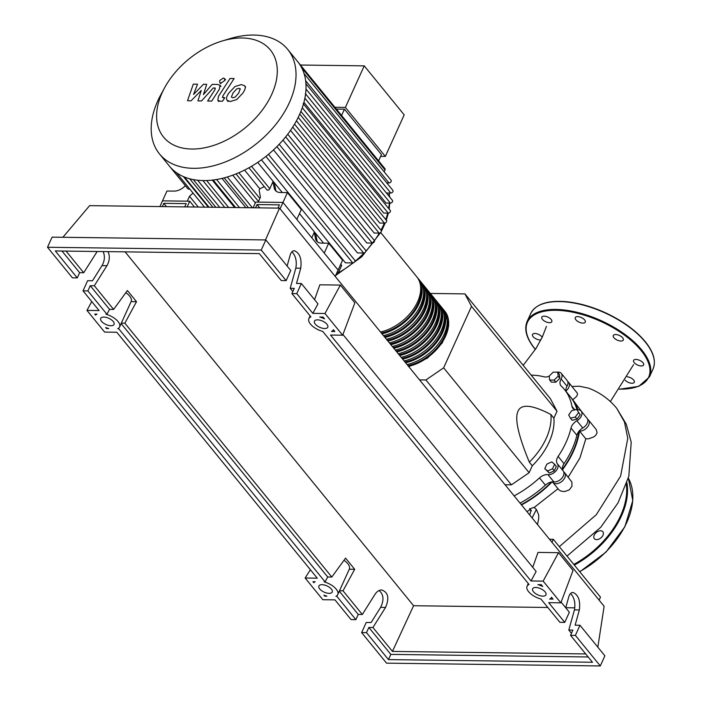 <?xml version="1.0" encoding="UTF-8"?>
<svg xmlns="http://www.w3.org/2000/svg" width="701" height="701" viewBox="0 0 701 701"><rect width="100%" height="100%" fill="white"/><g stroke="black" fill="none" stroke-linecap="round" stroke-linejoin="round"><path stroke-width="1.05" d="M255.558 207.811L257.03 204.561L279.427 204.858L277.955 208.101M259.729 207.864L257.03 204.561M253.131 207.776L255.716 202.072L282.967 202.431L280.085 208.802M335.218 276.422L338.101 270.051L282.967 202.431L258.196 202.107L260.43 197.191L259.133 190.321L259.826 188.797A75.086 48.422 -39.2 0 0 264.251 186.58M562.465 469.074A81.71 52.689 -39.2 0 0 572.962 451.304A81.71 52.689 -39.2 0 0 578.965 431.281M577.309 409.796A81.71 52.689 -39.2 0 0 575.486 405.397M419.557 379.881L425.919 379.96L443.637 367.823L471.519 306.355L464.956 293.903L550.451 398.781L557.023 411.233L553.878 418.155L550.933 414.545C532.199 404.757 521.229 403.653 518.021 411.224C514.516 418.444 518.284 435.417 529.334 462.161L532.278 465.771L529.132 472.702L511.415 484.838L505.053 484.75M471.519 306.355L557.023 411.233M443.637 367.823L529.132 472.702M425.919 379.96L511.415 484.838M464.956 293.903L430.353 293.447M529.334 462.161A61.048 39.361 -39.2 0 0 550.933 414.545M553.878 418.155A61.048 39.361 140.8 0 1 532.278 465.771M578.439 412.696L575.284 417.069L570.412 418.19L568.695 414.931L571.85 410.558L576.721 409.445L580.148 414.79L576.993 419.163L575.284 417.069M576.993 419.163L572.121 420.285L570.412 418.19M580.148 414.79L576.721 409.445M557.716 372.205L558.171 376.174L554.14 380.073L549.654 380.021L549.198 376.051L553.229 372.152L557.716 372.205L559.424 374.308L559.88 378.268L558.171 376.174M559.88 378.268L555.849 382.176L554.14 380.073M555.849 382.176L551.363 382.115L549.654 380.021M552.546 468.776L547.63 470.993L544.773 468.671L546.833 464.132L551.748 461.906L554.605 464.228L552.546 468.776L554.254 470.87L549.339 473.096L547.63 470.993M549.339 473.096L544.773 468.671M554.254 470.87L556.314 466.331L554.605 464.228M521.246 504.615A81.71 52.689 -39.2 0 0 551.468 481.973M571 428.066L576.897 435.295A9.157 5.906 140.8 0 1 582.785 427.996L576.897 420.758A9.157 5.906 -39.2 0 0 571 428.066A82.324 53.083 140.8 0 1 558.136 456.43A9.157 5.906 -39.2 0 0 557.374 463.799A7.632 4.925 140.8 0 1 555.946 470.976A7.632 4.925 140.8 0 1 547.954 474.647A9.157 5.906 -39.2 0 0 539.498 477.907A82.324 53.083 140.8 0 1 514.131 495.887M576.897 435.295A82.324 53.083 140.8 0 1 564.025 463.659L558.136 456.43M557.374 463.799L563.262 471.028A9.157 5.906 140.8 0 1 564.025 463.659M566.049 391.447A9.157 5.906 140.8 0 1 567.021 386.198L561.124 378.969A9.157 5.906 -39.2 0 0 560.896 385.664A9.157 5.906 -39.2 0 0 561.247 386.041A82.324 53.083 140.8 0 1 564.375 389.397A82.324 53.083 140.8 0 1 571.955 406.352A9.157 5.906 -39.2 0 0 572.805 408.236A9.157 5.906 -39.2 0 0 575.477 409.726M564.375 389.397L570.272 396.626A82.324 53.083 140.8 0 1 576.993 409.778M577.028 409.822A9.157 5.906 -39.2 0 0 577.379 409.796A7.632 4.925 140.8 0 1 581.19 411.093A7.632 4.925 140.8 0 1 576.897 420.758M531.156 375.105A82.324 53.083 140.8 0 1 543.967 376.814A9.157 5.906 -39.2 0 0 549.216 376.2M539.498 477.907L545.396 485.145A9.157 5.906 140.8 0 1 553.851 481.885L547.954 474.647M545.396 485.145A82.324 53.083 140.8 0 1 520.028 503.125M556.778 372.196A7.632 4.925 140.8 0 1 561.308 373.388L567.205 380.625A7.632 4.925 140.8 0 1 567.021 386.198M581.19 411.093L587.087 418.322A7.632 4.925 140.8 0 1 582.785 427.996M563.262 471.028A7.632 4.925 140.8 0 1 561.843 478.205A7.632 4.925 140.8 0 1 553.851 481.885M561.308 373.388A7.632 4.925 140.8 0 1 561.124 378.969M380.529 332.011A39.072 25.192 -39.2 0 0 414.107 308.116A39.072 25.192 -39.2 0 0 416.753 276.772L380.704 232.539M417.463 277.701A39.072 25.192 140.8 0 1 418.234 278.577A39.072 25.192 140.8 0 1 415.579 309.921A39.072 25.192 140.8 0 1 382.001 333.816M383.473 335.621A39.072 25.192 -39.2 0 0 417.051 311.735A39.072 25.192 -39.2 0 0 419.706 280.382L418.234 278.577M420.407 281.311A39.072 25.192 140.8 0 1 421.178 282.196A39.072 25.192 140.8 0 1 418.523 313.54A39.072 25.192 140.8 0 1 384.954 337.435M386.426 339.24A39.072 25.192 -39.2 0 0 420.004 315.345A39.072 25.192 -39.2 0 0 422.65 284.001L421.178 282.196M423.36 284.93A39.072 25.192 140.8 0 1 424.131 285.806A39.072 25.192 140.8 0 1 421.476 317.159A39.072 25.192 140.8 0 1 387.898 341.045M389.37 342.859A39.072 25.192 -39.2 0 0 422.948 318.964A39.072 25.192 -39.2 0 0 425.603 287.62L424.131 285.806M426.304 288.549A39.072 25.192 140.8 0 1 427.075 289.425A39.072 25.192 140.8 0 1 424.42 320.769A39.072 25.192 140.8 0 1 390.843 344.664M392.323 346.478A39.072 25.192 -39.2 0 0 425.893 322.583A39.072 25.192 -39.2 0 0 428.548 291.23L427.075 289.425M429.257 292.168A39.072 25.192 140.8 0 1 430.028 293.044A39.072 25.192 140.8 0 1 427.373 324.388A39.072 25.192 140.8 0 1 393.796 348.283M395.268 350.088A39.072 25.192 -39.2 0 0 428.846 326.193A39.072 25.192 -39.2 0 0 431.501 294.849L430.028 293.044M432.202 295.778A39.072 25.192 140.8 0 1 432.973 296.663A39.072 25.192 140.8 0 1 430.318 328.007A39.072 25.192 140.8 0 1 396.74 351.902M398.221 353.707A39.072 25.192 -39.2 0 0 431.79 329.812A39.072 25.192 -39.2 0 0 434.445 298.468L432.973 296.663M435.155 299.397A39.072 25.192 140.8 0 1 435.917 300.273A39.072 25.192 140.8 0 1 433.271 331.626A39.072 25.192 140.8 0 1 399.693 355.512M401.165 357.326A39.072 25.192 -39.2 0 0 434.743 333.431A39.072 25.192 -39.2 0 0 437.398 302.087L435.917 300.273M438.099 303.016A39.072 25.192 140.8 0 1 438.87 303.892A39.072 25.192 140.8 0 1 436.215 335.236A39.072 25.192 140.8 0 1 402.637 359.131M404.118 360.936A39.072 25.192 -39.2 0 0 437.687 337.05A39.072 25.192 -39.2 0 0 440.342 305.697L438.87 303.892M441.052 306.626A39.072 25.192 140.8 0 1 441.814 307.511A39.072 25.192 140.8 0 1 439.168 338.855A39.072 25.192 140.8 0 1 405.59 362.75M407.062 364.555A39.072 25.192 -39.2 0 0 440.64 340.66A39.072 25.192 -39.2 0 0 443.295 309.316L441.814 307.511M420.53 285.999A37.845 24.404 140.8 0 1 381.37 333.036M423.474 289.609A37.845 24.404 140.8 0 1 384.314 336.655M426.427 293.228A37.845 24.404 140.8 0 1 387.267 340.274M429.371 296.847A37.845 24.404 140.8 0 1 390.212 343.884M432.324 300.457A37.845 24.404 140.8 0 1 393.156 347.503M435.268 304.076A37.845 24.404 140.8 0 1 396.109 351.122M438.221 307.695A37.845 24.404 140.8 0 1 399.053 354.732M441.166 311.314A37.845 24.404 140.8 0 1 402.006 358.351M444.119 314.924A37.845 24.404 140.8 0 1 404.95 361.97M447.063 318.543A37.845 24.404 140.8 0 1 407.903 365.589M443.996 310.245A39.072 25.192 140.8 0 1 444.767 311.121A39.072 25.192 140.8 0 1 442.112 342.474A39.072 25.192 140.8 0 1 408.534 366.36M191.767 149.033A68.917 44.443 -39.2 0 0 271.795 94.232A68.917 44.443 -39.2 0 0 242.134 37.994A68.917 44.443 -39.2 0 0 221.937 41.07A68.917 44.443 -39.2 0 0 164.577 87.835A68.917 44.443 -39.2 0 0 191.767 149.033M164.577 87.835L160.757 94.872A82.718 53.337 -39.2 0 0 159.504 153.948A82.718 53.337 -39.2 0 0 193.388 168.319A82.718 53.337 -39.2 0 0 276.176 123.972A82.718 53.337 -39.2 0 0 287.725 49.42A82.718 53.337 -39.2 0 0 253.841 35.05A82.718 53.337 -39.2 0 0 229.595 38.748L221.937 41.07M169.353 166.032A82.718 53.337 -39.2 0 0 169.493 166.216A82.718 53.337 -39.2 0 0 176.477 172.709A82.718 53.337 -39.2 0 0 184.643 177.099A82.718 53.337 -39.2 0 0 193.642 179.658A82.718 53.337 -39.2 0 0 203.378 180.578A82.718 53.337 -39.2 0 0 213.831 179.92A82.718 53.337 -39.2 0 0 225.03 177.633A82.718 53.337 -39.2 0 0 237.061 173.498A82.718 53.337 -39.2 0 0 250.126 167.092A82.718 53.337 -39.2 0 0 267.037 155.508A82.718 53.337 -39.2 0 0 278.139 145.37A82.718 53.337 -39.2 0 0 286.981 135.205A82.718 53.337 -39.2 0 0 294.017 125.015A82.718 53.337 -39.2 0 0 299.432 114.806A82.718 53.337 -39.2 0 0 303.288 104.572A82.718 53.337 -39.2 0 0 305.531 94.32A82.718 53.337 -39.2 0 0 305.951 84.041A82.718 53.337 -39.2 0 0 304.129 73.736A82.718 53.337 -39.2 0 0 297.864 61.854A82.718 53.337 -39.2 0 0 297.715 61.679L287.725 49.42M305.356 93.601L392.481 200.46A1.831 1.183 140.8 0 1 392.218 202.116A1.831 1.183 140.8 0 1 390.387 203.097L386.006 203.036L303.919 102.337M303.165 103.625L390.282 210.484A1.831 1.183 140.8 0 1 390.028 212.14A1.831 1.183 140.8 0 1 388.196 213.122L383.745 213.06L300.878 111.415M298.214 117.374L384.428 223.128L379.793 223.067L296.435 120.817M292.711 127.109L379.127 233.109L374.194 233.047L290.512 130.404M285.666 136.87L372.249 243.072L366.851 243.002L282.967 140.104M276.877 146.64L363.6 253.017L357.492 252.938L273.495 149.909M265.907 156.411L352.752 262.928L345.435 262.831L261.438 159.802M257.723 162.387L282.293 192.53M299.476 213.595L323.573 243.159M340.747 264.224L341.702 265.39L338.338 272.794A1.831 1.183 140.8 0 1 336.2 274.249M232.75 175.171L255.348 202.896M222.007 178.404L245.885 207.689M212.272 180.122L234.625 207.54M378.584 160.871L381.44 154.571L344.436 109.19L336.366 109.084M334.894 107.271L345.391 107.411L385.34 156.411L380.634 156.349M345.391 107.411L364.24 65.859L404.188 114.859L385.34 156.411M364.24 65.859L300.449 65.027M341.58 115.481L344.436 109.19M276.15 191.198A12.206 7.869 140.8 0 1 275.668 189.734L274.196 187.929A12.206 7.869 -39.2 0 0 275.309 190.383A12.206 7.869 -39.2 0 0 280.312 192.503L287.436 192.591L301.29 209.59L296.83 219.422L282.967 202.431L287.436 192.591M274.196 187.929L273.004 181.629L274.485 183.434L275.668 189.734M317.422 241.827A12.206 7.869 140.8 0 1 316.948 240.364L315.468 238.559A12.206 7.869 -39.2 0 0 316.58 241.013A12.206 7.869 -39.2 0 0 321.584 243.133L328.708 243.221L342.561 260.22L338.101 270.051L324.248 253.061L328.708 243.221M315.468 238.559L314.285 232.259L315.757 234.064L316.948 240.364M311.779 237.77L314.285 232.259M248.916 167.776L266.915 189.857A1.831 1.183 -39.2 0 0 268.378 190.032A1.831 1.183 -39.2 0 0 269.789 188.718L273.004 181.629M244.561 170.071L259.826 188.797M198.313 207.067L189.507 196.262L187.272 201.178L162.501 200.854L166.961 191.023L174.085 191.11A12.206 7.869 -39.2 0 0 184.249 186.755L185.397 185.712M169.642 166.391L187.929 188.823A1.831 1.183 -39.2 0 0 189.629 188.884M189.507 196.262L193.038 193.064M303.989 73.474L391.105 180.332A1.831 1.183 140.8 0 1 390.851 181.988A1.831 1.183 140.8 0 1 389.02 182.97L386.803 182.935M305.776 83.55L392.893 190.409A1.831 1.183 140.8 0 1 392.639 192.065A1.831 1.183 140.8 0 1 390.808 193.047L386.382 192.985M384.428 223.128A1.831 1.183 -39.2 0 0 386.26 222.147A1.831 1.183 -39.2 0 0 386.514 220.491L299.756 114.079M352.752 262.928A1.831 1.183 -39.2 0 0 354.583 261.946A1.831 1.183 -39.2 0 0 354.837 260.299L268.457 154.343M363.6 253.017A1.831 1.183 -39.2 0 0 365.431 252.036A1.831 1.183 -39.2 0 0 365.694 250.388L279.191 144.275M372.249 243.072A1.831 1.183 -39.2 0 0 374.089 242.09A1.831 1.183 -39.2 0 0 374.343 240.443L287.743 134.215M379.127 233.109A1.831 1.183 -39.2 0 0 380.958 232.127A1.831 1.183 -39.2 0 0 381.221 230.48L294.534 124.147M384.157 171.806L385.015 169.896A1.831 1.183 -39.2 0 0 384.98 168.713L297.864 61.854M240.373 89.045L238.927 88.291L236.57 89.001L233.039 92.988L231.365 97.036L232.785 97.798L235.177 97.088L238.726 93.067L240.206 88.747M234.958 86.538L228.947 92.935C226.958 95.818 226.186 97.974 226.625 99.411L227.089 100.313L230.375 101.514L236.789 99.542L242.818 93.119C244.789 90.263 245.552 88.116 245.113 86.679L244.658 85.785L241.337 84.576L234.958 86.538M223.181 97.702L222.699 96.186L234.116 78.556L230.024 78.494L218.449 96.388L217.809 100.357L220.167 101.189L222.497 101.216L224.758 97.719L222.392 97.457M221.043 83.077L224.662 80.597L224.6 78.591L223.321 78.056L219.702 80.536L219.772 82.543L221.043 83.077M214.611 87.94L215.102 89.448L207.627 101.032L211.72 101.084L219.36 89.229L219.991 85.268L217.617 84.444L212.193 84.383L203.448 94.591L206.699 84.313L203.5 84.269L193.546 94.46L197.524 84.199L193.31 84.138L187.5 100.76L191.075 100.804L201.231 90.464L197.936 100.9L201.511 100.944L213.341 87.923L215.409 88.177M184.731 206.891L186.203 203.641L163.815 203.343L162.343 206.593M166.505 206.646L163.815 203.343M187.158 206.918L189.752 201.213L162.501 200.854L159.907 206.567M194.484 207.014L189.752 201.213M571 397.546A82.324 53.083 140.8 0 1 571.753 398.44L582.216 412.346M571.753 398.44A82.324 53.083 140.8 0 1 577.913 409.761M567.775 381.659A7.632 4.925 140.8 0 1 568.677 382.431L577.405 393.27L577.466 394.681L576.459 396.556L572.805 399.728M568.677 382.431A7.632 4.925 140.8 0 1 565.952 391M587.657 419.364A7.632 4.925 140.8 0 1 588.56 420.127A7.632 4.925 140.8 0 1 587.359 427.181A7.632 4.925 140.8 0 1 579.499 431.08L585.826 438.844L579.911 457.981L568.231 477.118M579.499 431.08A82.324 53.083 140.8 0 1 562.579 469.617M558.014 488.737L534.171 507.454M552.116 481.876A82.324 53.083 140.8 0 1 521.5 504.93M532.094 517.925L536.388 509.487L534.074 507.393L529.439 508.891L530.122 509.811L526.889 511.537M588.56 420.127L596.218 429.52L597.086 432.762L595.797 435.233L593.765 436.907L589.05 438.712L585.826 438.844M563.779 472.001A7.632 4.925 140.8 0 1 564.682 472.772L571.885 482.051L571.946 486.284L569.3 489.885L564.454 491.611L560.695 491.007L558.802 489.701L552.852 482.411A7.632 4.925 140.8 0 1 552.484 481.841M564.682 472.772A7.632 4.925 140.8 0 1 561.878 481.403A7.632 4.925 140.8 0 1 552.852 482.411M536.388 509.487L538.666 514.806L538.762 518.223L537.518 524.576M529.719 515.007L531.121 510.179L529.439 508.891M531.402 510.845L530.122 509.811M559.328 546.666L596.341 514.648L620.604 476.119L627.772 438.327L624.451 421.941L616.705 408.28C609.081 399.071 599.653 392.341 588.419 388.1L579.35 386.225L571.963 386.461M599.127 600.144L600.485 597.147L553.308 539.288L549.47 539.235M551.95 542.276L553.308 539.288M600.591 530.771A5.494 3.54 140.8 0 1 602.842 531.726A5.494 3.54 140.8 0 1 602.071 536.677A5.494 3.54 140.8 0 1 596.577 539.63A5.494 3.54 140.8 0 1 594.325 538.675A5.494 3.54 140.8 0 1 595.096 533.715A5.494 3.54 140.8 0 1 600.591 530.771M575.898 319.805A5.494 2.559 24.4 0 1 575.267 317.597A5.494 2.559 24.4 0 1 579.412 316.861A5.494 2.559 24.4 0 1 584.643 319.919A5.494 2.559 24.4 0 1 585.274 322.136A5.494 2.559 24.4 0 1 581.129 322.872A5.494 2.559 24.4 0 1 575.898 319.805M545.597 321.689A5.494 2.559 24.4 0 1 541.812 317.159A5.494 2.559 24.4 0 1 548.024 317.167A5.494 2.559 24.4 0 1 551.818 321.698A5.494 2.559 24.4 0 1 545.597 321.689M540.874 339.95A5.494 2.559 24.4 0 1 540.164 339.985A5.494 2.559 24.4 0 1 534.556 337.97A5.494 2.559 24.4 0 1 532.506 334.465A5.494 2.559 24.4 0 1 534.854 333.474A5.494 2.559 24.4 0 1 542.206 337.242M627.202 376.779A5.494 2.559 24.4 0 1 630.514 377.743A5.494 2.559 24.4 0 1 634.309 382.273A5.494 2.559 24.4 0 1 628.087 382.264A5.494 2.559 24.4 0 1 625.178 380.231M635.947 359.447A5.494 2.559 24.4 0 1 641.564 361.453A5.494 2.559 24.4 0 1 643.606 364.967A5.494 2.559 24.4 0 1 641.257 365.948A5.494 2.559 24.4 0 1 635.641 363.933A5.494 2.559 24.4 0 1 633.599 360.428A5.494 2.559 24.4 0 1 635.947 359.447M613.322 335.446A5.494 2.559 24.4 0 1 619.43 335.49A5.494 2.559 24.4 0 1 623.294 340.055A5.494 2.559 24.4 0 1 623.259 340.125A5.494 2.559 24.4 0 1 617.16 340.081A5.494 2.559 24.4 0 1 613.287 335.516A5.494 2.559 24.4 0 1 613.322 335.446M329.084 593.353A7.325 3.417 24.4 0 1 321.601 590.671A7.325 3.417 24.4 0 1 318.876 585.992A7.325 3.417 24.4 0 1 322.004 584.678A7.325 3.417 24.4 0 1 329.488 587.359A7.325 3.417 24.4 0 1 332.213 592.038A7.325 3.417 24.4 0 1 329.084 593.353M110.907 325.737A7.325 3.417 24.4 0 1 103.424 323.056A7.325 3.417 24.4 0 1 100.699 318.377A7.325 3.417 24.4 0 1 103.836 317.062A7.325 3.417 24.4 0 1 111.319 319.744A7.325 3.417 24.4 0 1 114.044 324.423A7.325 3.417 24.4 0 1 110.907 325.737M542.828 596.148A7.325 3.417 24.4 0 1 535.345 593.458A7.325 3.417 24.4 0 1 532.611 588.779A7.325 3.417 24.4 0 1 535.748 587.464A7.325 3.417 24.4 0 1 543.231 590.154A7.325 3.417 24.4 0 1 545.956 594.834A7.325 3.417 24.4 0 1 542.828 596.148M324.651 328.532A7.325 3.417 24.4 0 1 317.167 325.842A7.325 3.417 24.4 0 1 314.442 321.163A7.325 3.417 24.4 0 1 317.579 319.849A7.325 3.417 24.4 0 1 325.062 322.539A7.325 3.417 24.4 0 1 327.788 327.218A7.325 3.417 24.4 0 1 324.651 328.532M77.268 277.894L55.3 250.949L259.326 253.613L281.294 280.558L286.148 280.619L261.236 250.064L47.502 247.269L72.413 277.833L77.268 277.894L79.634 272.68L83.708 272.733L97.167 251.501M108.059 251.641C110.031 256.119 109.663 260.798 106.946 265.688L94.32 285.754L90.245 285.701L87.879 290.915L83.025 290.845L87.616 280.715L92.479 280.786L102.022 265.618C104.729 260.737 105.097 256.049 103.126 251.58M287.112 266.038L290.135 255.199C291.011 252.272 292.413 250.774 294.341 250.704C299.765 253.017 301.903 258.862 300.747 268.22L296.505 283.449L301.36 283.511L296.768 293.64L291.905 293.579L294.271 288.365L290.196 288.313L295.813 268.15C297.049 261.42 295.769 255.944 291.975 251.738M286.148 280.619L290.749 270.49L265.837 239.935L52.093 237.14L47.502 247.269M94.32 285.754L113.623 309.43L109.549 309.378L106.911 314.25L87.879 290.915M121.326 323.152L124.848 323.196L136.502 301.675L127.407 290.521L113.623 309.43M124.848 323.196L331.801 577.046L345.575 558.127L354.68 569.291L343.017 590.812L362.321 614.488L374.947 594.413C376.866 591.504 379.101 590.023 381.651 589.953C388.205 592.284 389.502 598.111 385.559 607.434L372.932 627.5L392.429 651.413L413.581 605.725L547.814 607.478M125.093 251.861L413.581 605.725M66.069 251.089L83.708 272.733M83.025 290.845L99.095 310.561L86.95 310.403L104.642 332.099L116.787 332.256L317.264 578.176L305.119 578.018L322.81 599.714L334.955 599.872L351.026 619.579L355.88 619.64L336.857 596.306L335.919 596.297A13.433 6.265 -155.6 0 0 337.777 594.562A13.433 6.265 -155.6 0 0 324.151 581.856L325.08 581.865L118.679 328.69L117.75 328.681A13.433 6.265 -155.6 0 0 119.599 326.946A13.433 6.265 -155.6 0 0 105.982 314.241L106.911 314.25M109.549 309.378L90.245 285.701M565.725 607.785L568.748 596.945C569.624 594.027 571.026 592.529 572.954 592.45C578.378 594.772 580.516 600.608 579.359 609.966L575.118 625.196L579.972 625.257L575.381 635.395L570.518 635.325L572.883 630.111L568.809 630.059L571.446 633.292M568.809 630.059L574.426 609.905C575.661 603.175 574.382 597.699 570.588 593.484M290.196 288.313L292.834 291.546M291.905 293.579L310.885 316.852A13.433 6.265 -155.6 0 0 308.887 318.64A13.433 6.265 -155.6 0 0 322.758 331.424L529.053 584.468A13.433 6.265 -155.6 0 0 527.056 586.255A13.433 6.265 -155.6 0 0 540.935 599.04L559.906 622.313L564.761 622.374L548.699 602.658L560.844 602.825L543.152 581.12L531.007 580.963L330.522 335.052L342.666 335.209L324.975 313.505L312.83 313.347L296.768 293.64M334.85 331.512L331.494 331.468A13.433 6.265 -155.6 0 0 333.343 329.742A13.433 6.265 -155.6 0 0 333.369 329.689L334.85 331.512M541.251 584.687L542.74 586.509A13.433 6.265 -155.6 0 0 537.895 584.643L541.251 584.687M553.028 599.127L549.663 599.083A13.433 6.265 -155.6 0 0 551.521 597.357A13.433 6.265 -155.6 0 0 551.538 597.305L553.028 599.127M323.082 317.071L324.563 318.894A13.433 6.265 -155.6 0 0 319.717 317.027L323.082 317.071M94.766 314.092L96.992 314.127A13.433 6.265 -155.6 0 0 95.608 315.126L94.766 314.092M313.794 582.733L312.961 581.707L315.17 581.734A13.433 6.265 -155.6 0 0 313.794 582.733L314.267 581.725M323.897 595.123A13.433 6.265 -155.6 0 0 326.938 596.174L324.729 596.148L323.897 595.123M106.534 328.532L105.693 327.498A13.433 6.265 -155.6 0 0 108.769 328.559L106.534 328.532L106.771 327.919M261.236 250.064L265.837 239.935M312.83 313.347L317.965 303.875L301.36 283.511M355.88 619.64L358.246 614.435L362.321 614.488M372.932 627.5L368.857 627.448L366.492 632.661L361.637 632.6L366.229 622.47L371.092 622.532L380.634 607.373C384.166 600.056 383.657 594.439 379.11 590.522M564.761 622.374L569.361 612.245L561.107 602.115M361.637 632.6L386.549 663.155L600.293 665.95L575.381 635.395M600.293 665.95L604.884 655.821L579.972 625.257M570.518 635.325L592.485 662.27L388.459 659.606L366.492 632.661M588.165 656.968L390.825 654.392L388.459 659.606M390.825 654.392L368.857 627.448M343.017 590.812L339.503 590.768M358.246 614.435L339.302 591.197M585.694 653.937L392.429 651.413M325.001 595.552L324.729 596.148M325.08 581.865L327.717 576.993L331.801 577.046M565.751 607.714L574.838 607.837M79.634 272.68L61.986 251.037M136.502 301.675L131.096 301.605A13.433 6.265 -155.6 0 0 131.157 301.474A13.433 6.265 -155.6 0 0 125.838 292.668M118.679 328.69L119.012 327.805M336.857 596.306L337.19 595.421M344.016 560.283A13.433 6.265 -155.6 0 1 349.335 569.089A13.433 6.265 -155.6 0 1 349.264 569.221L354.68 569.291M327.717 576.993L121.133 323.582M95.608 315.126L96.072 314.109M324.975 313.505L340.362 285.07L319.831 284.808L314.556 299.695M340.362 285.07L354.864 302.858L342.666 335.209M543.152 581.12L558.531 552.686L538 552.414L532.734 567.311M558.531 552.686L573.032 570.474L560.844 602.825M531.007 580.963L536.134 571.481L342.929 334.5M91.743 301.544L86.95 310.403M62.888 237.28L89.623 205.647L279.533 208.127L265.495 239.926M305.119 578.018L310.377 569.72M597.839 647.181L604.122 606.269L279.533 208.127M574.478 409.445L571.955 406.352M338.303 272.882A75.086 48.422 -39.2 0 0 353.102 262.893M354.881 261.447A75.086 48.422 -39.2 0 0 364.108 252.947M365.869 251.098A75.086 48.422 -39.2 0 0 372.669 243.028M374.448 240.618A75.086 48.422 -39.2 0 0 379.329 233.1M380.967 230.173A75.086 48.422 -39.2 0 0 383.429 225.205A75.086 48.422 -39.2 0 0 384.332 223.128M385.734 219.536A75.086 48.422 -39.2 0 0 387.706 213.113M388.678 208.512A75.086 48.422 -39.2 0 0 389.318 203.08M389.3 196.569A75.086 48.422 -39.2 0 0 388.889 193.02M337.391 271.629L338.338 272.794M251.51 166.286L269.789 188.718M238.875 172.735L259.852 198.462M302.271 107.717L388.196 213.122M305.645 80.694L389.02 182.97M304.882 98.21L390.387 203.097M305.995 89.018L390.808 193.047M216.565 179.509L239.47 207.601M227.29 176.985L252.386 207.768M206.664 180.543L228.605 207.461M197.621 180.236L219.72 207.347M189.664 178.764L212.894 207.259M183.408 176.591L208.363 207.198M301.588 67.55L385.015 169.896M574.356 565.102A76.304 49.201 -39.2 0 0 621.437 515.98A76.304 49.201 -39.2 0 0 626.913 482.805M579.666 571.613A76.304 49.201 -39.2 0 0 626.747 522.49A76.304 49.201 -39.2 0 0 628.341 478.152L632.784 500.558L624.836 526.81L606.006 552.099L579.797 571.779M573.804 564.428A75.699 48.816 -39.2 0 0 620.657 515.612A75.699 48.816 -39.2 0 0 626.352 484.444M619.491 389.116A66.542 31.037 -155.6 0 0 641.003 350.404A66.542 31.037 -155.6 0 0 555.919 310.298A66.542 31.037 -155.6 0 0 535.108 349.019A66.542 31.037 -155.6 0 0 535.415 349.396M619.412 389.23L638.716 386.374L649.433 376.963A67.147 31.317 -155.6 0 0 641.713 349.922A67.147 31.317 -155.6 0 0 555.849 309.439A67.147 31.317 -155.6 0 0 527.126 321.479C523.892 329.321 526.469 338.469 534.854 348.914L535.336 349.501M530.692 313.61C535.66 304.164 547.446 300.177 566.058 301.667C578.544 302.893 591.495 306.512 604.893 312.523C622.278 320.559 635.737 330.276 645.27 341.659C653.665 352.112 656.241 361.26 652.999 369.094A67.147 31.317 -155.6 0 0 645.288 342.053A67.147 31.317 -155.6 0 0 559.416 301.57A67.147 31.317 -155.6 0 0 530.692 313.61L527.126 321.479M645.025 341.553A66.542 31.037 -155.6 0 0 559.933 301.448M102.022 265.618L106.946 265.688M295.813 268.15L300.747 268.22M380.634 607.373L385.559 607.434M574.426 609.905L579.359 609.966M444.767 311.121L448.754 325.571L442.27 342.929L427.461 358.123L408.771 366.649M385.27 222.927L381.37 231.304M380.862 232.25L361.716 256.82L335.639 275.493M235.624 207.549L213.174 180.008M248.54 207.724L224.189 177.852M258.494 201.459L236.035 173.918M202.878 180.569L224.758 207.408M193.301 179.596L215.882 207.294M184.433 177.02L209.047 207.207M176.389 172.648L204.517 207.145M386.286 220.21L388.354 213.113M389.143 209.082L389.756 203.088M389.642 196.981L389.116 193.02M169.493 166.216L159.504 153.948M245.648 87.012L244.658 85.785M228.088 101.531L227.089 100.313M218.808 101.575L217.809 100.357M220.762 83.761L219.772 82.543M225.591 79.818L224.6 78.591M220.981 86.495L219.991 85.268M616.714 408.28L626.265 424.184L631.207 442.2L628.832 476.329L618.054 502.827L600.775 527.257L567.013 556.103M610.369 401.55L633.564 364.643M546.447 326.394L542.329 336.988L535.985 348.493L523.191 365.335M652.999 369.094L649.433 376.963M131.157 301.474L119.599 326.946M310.122 315.914L308.887 318.64M528.291 583.53L527.056 586.255M349.335 569.089L337.777 594.562"/></g></svg>
